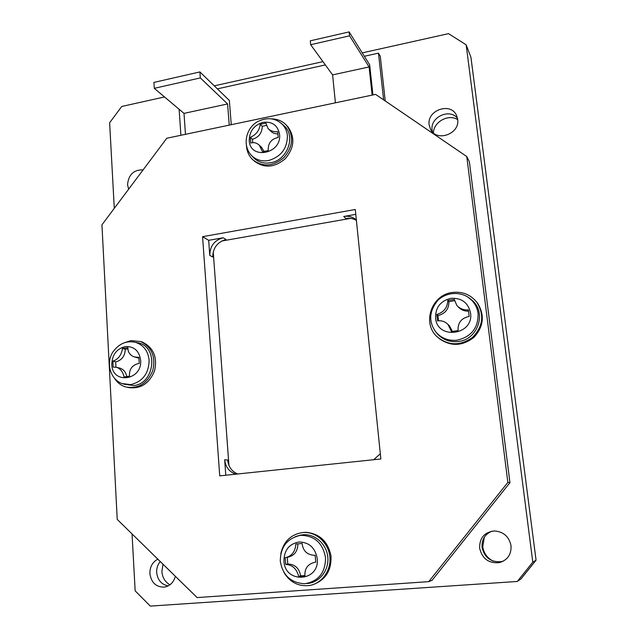 <?xml version="1.0" encoding="UTF-8"?>
<svg xmlns="http://www.w3.org/2000/svg" width="638" height="638" viewBox="0 0 638 638"><rect width="100%" height="100%" fill="white"/><g stroke="black" fill="none" stroke-linecap="round" stroke-linejoin="round"><path stroke-width="0.96" d="M437.54 320.93L436.791 314.47C443.849 312.293 447.509 307.604 447.772 300.41L454.336 299.445L456.776 305.331C459.727 308.664 463.595 310.196 468.38 309.916L469.177 316.432C461.41 318.027 457.709 322.748 458.076 330.604L451.465 331.521L448.02 324.495C445.029 321.504 441.528 320.316 437.54 320.93M454.535 300.745L448.905 301.575C448.969 309.031 445.332 313.689 437.987 315.555L438.593 320.794M437.987 315.555L436.791 314.47M448.905 301.575L447.772 300.41M468.523 311.121C464.257 311.288 460.772 309.805 458.06 306.679M447.948 324.423L449.383 325.723L452.382 331.385M468.26 297.396L471.889 300.442C475.35 304.087 477.423 308.417 478.093 313.433C478.388 327.868 471.394 336.784 457.119 340.19C448.362 341.075 441.217 338.268 435.674 331.768L434.765 330.556M469.64 298.417L472.08 300.331C486.969 312.556 477.91 339.735 458.283 341.513C449 342.415 441.576 339.296 435.993 332.167M285.72 564.399L285.162 557.684C291.63 556.384 295.203 551.822 295.896 543.999L302.125 543.488C303.01 551.16 307.349 555.108 315.14 555.323L315.77 562.094C308.114 563.585 304.501 568.187 304.916 575.883L298.64 576.337C296.654 568.777 292.348 564.797 285.72 564.399L287.794 564.008C294.939 564.271 299.222 568.227 300.657 575.875L304.876 575.564M297.914 543.831C297.755 551.471 294.198 555.969 287.244 557.333L287.794 564.008M287.244 557.333L286.709 557.421M300.657 575.875L298.64 576.337M300.881 535.346C314.574 535.609 322.796 543.042 325.539 557.644C325.468 572.541 318.633 581.218 305.036 583.682L304.278 583.722C290.673 582.725 282.682 575.221 280.289 561.201C280.433 547.053 287.076 538.456 300.219 535.41L300.881 535.346M295.53 536.518L300.219 535.41M297.659 535.88L302.898 534.748C314.941 533.615 326.696 544.094 327.804 557.245C329.104 570.388 319.319 582.773 307.117 583.523M113.165 367.097L112.854 361.172C118.213 359.346 121.427 355.103 122.496 348.452L127.911 347.646C127.831 352.096 129.905 355.167 134.132 356.865L138.901 357.416L139.243 363.381C132.305 364.816 129.051 369.083 129.506 376.197L124.059 376.954C122.99 372.034 120.542 368.828 116.714 367.329L113.165 367.097M127.911 348.858L125.279 349.249C124.984 356.076 121.786 360.295 115.677 361.906L115.957 367.129M115.677 361.906L112.854 361.172M125.279 349.249L122.496 348.452M138.924 358.149L135.32 357.2M118.867 367.863L119.96 368.134C123.676 369.474 125.933 372.289 126.731 376.564M133.613 341.968L135.958 342.494C143.789 345.278 148.183 351.251 149.148 360.406C148.71 373.605 142.577 381.676 130.734 384.61L121.842 383.526M135.942 342.439L138.271 342.877C158.798 346.952 154.914 383.797 133.605 385.567L123.66 384.14M250.822 143.032L250.343 137.322C256.189 134.754 259.475 130.407 260.2 124.282L265.886 123.094L268.04 128.501C270.456 130.934 273.67 132.002 277.697 131.715L278.208 137.457C271.174 138.972 267.856 143.351 268.255 150.592L262.537 151.74L259.331 145.249C256.819 142.872 253.988 142.138 250.822 143.032M266.253 125.471L262.25 126.3C262.106 132.927 258.845 137.258 252.449 139.267L252.736 142.665M252.449 139.267L250.343 137.322M262.25 126.3L260.2 124.282M277.873 133.908C274.89 133.94 272.41 132.935 270.448 130.894L268.51 128.972M261.229 147.003L264.132 151.397M280.76 122.935L282.052 124.091C285.162 127.209 286.948 131.077 287.419 135.711C287.275 148.518 280.999 156.788 268.598 160.521C261.58 161.701 255.766 159.891 251.165 155.098L250.758 154.635M282.514 124.418L283.846 125.519C296.231 135.734 287.642 160.194 270.719 162.738C263.366 163.942 257.361 161.956 252.696 156.781L251.531 155.497M532.802 562.174L466.155 44.827L470.948 57.348L536.064 560.188L532.802 562.174L517.29 581.465L521.015 578.889L536.064 560.188M457.685 119.601C448.378 113.692 433.704 121.778 433.393 132.879M163.017 564.231L161.877 571.592C162.427 577.613 165.114 582.015 169.923 584.815M484.354 537.148L482.743 546.726C483.771 553.369 487.328 558.186 493.397 561.193M492.265 531.119C485.032 533.966 481.634 539.373 482.057 547.356C484.553 557.756 491.021 562.517 501.468 561.639L503.589 561.009M160.266 561.536C157.69 564.622 156.493 568.283 156.669 572.509C157.618 580.094 161.462 584.552 168.201 585.883M457.494 118.333C449.638 107.926 429.868 117.248 432.109 130.176L432.476 132.018M229.249 125.128L227.583 103.946L184.007 113.381L185.467 134.323M227.583 103.946L200.324 77.916L199.885 71.927L153.91 82.414L154.284 88.331L200.324 77.916M184.007 113.381L154.284 88.331M231.267 124.697L229.345 100.437L199.885 71.927M383.637 99.871L378.47 53.137L364.346 56.272M325.348 64.916L217.383 88.857M179.118 109.257L180.913 135.28M378.47 53.137L380.28 56.224L385.24 100.963M114.29 208.355L109.624 122.767L121.738 106.474L164.508 96.944M132.05 533.926L135.16 590.868L150.313 606.1L517.29 581.465M362.232 52.882L448.546 33.647L466.155 44.827M322.964 61.631L214.272 85.851M429.159 124.944C426.599 110.063 451.09 101.689 456.649 115.701L457.653 119.298C460.213 133.884 436.599 142.473 430.522 129.323L429.159 124.944M128.645 189.183L127.536 184.717C128.541 174.605 133.733 169.652 143.111 169.868M175.354 576.305C173.6 582.526 169.852 586.139 164.133 587.135C155.991 587.088 151.246 582.566 149.89 573.57C149.826 566.871 152.474 562.07 157.825 559.151M479.624 548.13C479.529 537.802 484.529 532.076 494.625 530.952C503.621 531.757 509.092 536.678 511.022 545.705C511.429 554.51 507.521 560.156 499.315 562.644C488.716 563.537 482.153 558.697 479.624 548.13M452.406 292.459C431.455 294.732 421.678 323.346 437.293 336.944C448.634 345.876 460.389 346.011 472.543 337.366C482.95 326.648 484.457 315.052 477.065 302.587C470.804 294.676 462.582 291.303 452.406 292.459M476.363 301.662L477.702 303.345C484.92 315.395 483.644 326.752 473.859 337.414C462.39 346.227 450.891 346.649 439.351 338.69M284.054 572.669C290.099 582.335 298.496 586.625 309.239 585.54C321.727 583.69 331.194 570.707 329.902 557.141C328.753 543.56 317.23 532.411 304.733 532.467L302.707 532.555C290.912 534.357 283.591 541.447 280.768 553.832M304.007 532.419L306.025 532.331C319.63 533.615 327.956 541.479 331.002 555.937C331.593 570.755 325.356 580.389 312.301 584.847M114.641 378.525C117.432 382.792 121.172 385.615 125.877 387.003C138.223 389.06 147.179 383.621 152.745 370.678C155.887 356.969 151.9 347.271 140.783 341.601L131.061 340.572L124.482 342.726M140.567 341.513L142.545 342.143C153.583 347.766 157.578 357.376 154.524 370.989C149.093 383.853 140.24 389.347 127.959 387.465M246.483 145.99C246.882 151.453 248.94 156.007 252.656 159.652C262.649 167.3 273.08 166.606 283.958 157.562C293.089 146.644 293.99 135.966 286.685 125.534C282.738 121.212 277.737 118.995 271.676 118.891M286.925 125.782L287.945 126.858C295.234 137.266 294.333 147.904 285.234 158.782C274.396 167.786 263.996 168.48 254.036 160.856L253.924 160.76M507.848 482.416L466.769 156.533L469.353 161.637L509.945 482.647L507.848 482.416L428.744 581.641L432.078 580.309L509.945 482.647M428.744 581.641L197.094 597.575L117.233 519.428L101.936 224.839L166.805 138.239L375.599 94.384L466.769 156.533M355.278 209.503L380.854 458.961L219.727 475.868L202.573 236.674L355.278 209.503M355.773 214.344L343.73 216.473L345.868 218.491C349.688 217.869 353.205 218.523 356.403 220.461M208.674 240.311L209.766 255.383L212.757 257.058C212.948 247.831 217.375 241.993 226.051 239.561L223.148 237.759L208.674 240.311L202.573 236.674M237.727 473.986C231.793 471.498 228.444 466.849 227.67 460.046L224.664 459.775L225.796 475.238M356.347 219.966C352.774 216.88 348.571 215.716 343.73 216.473M223.148 237.759C214.424 240.215 209.966 246.085 209.766 255.383M224.664 459.775C225.565 467.16 229.313 471.96 235.916 474.17M373.661 459.711L380.32 453.777M350.565 218.379L221.801 240.997M372.153 95.11L369.099 66.926L332.605 74.901L335.413 102.83M332.605 74.901L310.674 44.716L349.552 35.824L349.146 31.9L310.291 40.824L310.674 44.716M349.146 31.9L369.657 64.781L372.927 94.95M369.099 66.926L349.552 35.824M213.228 251.866L228.946 465.429M470.557 312.987C474.082 335.221 437.15 340.221 435.547 318.003C435.371 307.476 440.499 300.913 450.914 298.329C461.633 297.779 468.18 302.667 470.557 312.987M317.214 558.553C320.013 581.728 284.939 584.161 283.958 561.145C284.054 550.275 289.054 543.895 298.975 541.989C309.135 542.22 315.212 547.739 317.214 558.553M140.647 360.239C142.481 380.599 112.057 384.722 111.786 364.37C112.136 354.736 116.634 348.795 125.279 346.57C134.076 346.211 139.196 350.764 140.647 360.239M279.556 134.395C281.98 153.957 250.032 160.25 249.243 140.583C249.386 131.237 253.98 125.152 263.031 122.337C272.29 121.324 277.793 125.343 279.556 134.395M449.383 325.723L448.028 324.495M471.889 300.442C464.719 292.363 448.881 290.21 438.011 300.131C429.151 310.937 428.369 321.48 435.674 331.768M470.796 299.381L472.08 300.331M299.039 535.585L301.04 534.995M119.96 368.134L116.714 367.329M135.958 342.494C126.699 340.206 118.915 343.499 112.607 352.383C105.788 363.493 110.406 379.53 122.408 383.741M135.376 342.335L138.271 342.877M261.803 147.537L259.331 145.241M282.052 124.091C274.85 117.647 266.421 116.985 256.763 122.113C245.63 129.028 242.472 145.695 251.165 155.098M281.605 123.66L283.846 125.519M430.849 129.897L430.522 129.323M165.768 586.824L164.133 587.135M501.468 561.639L499.315 562.644M477.065 302.587L477.702 303.345M304.733 532.467L306.025 532.331M140.783 341.601L142.545 342.143M286.685 125.534L287.945 126.858"/></g></svg>
